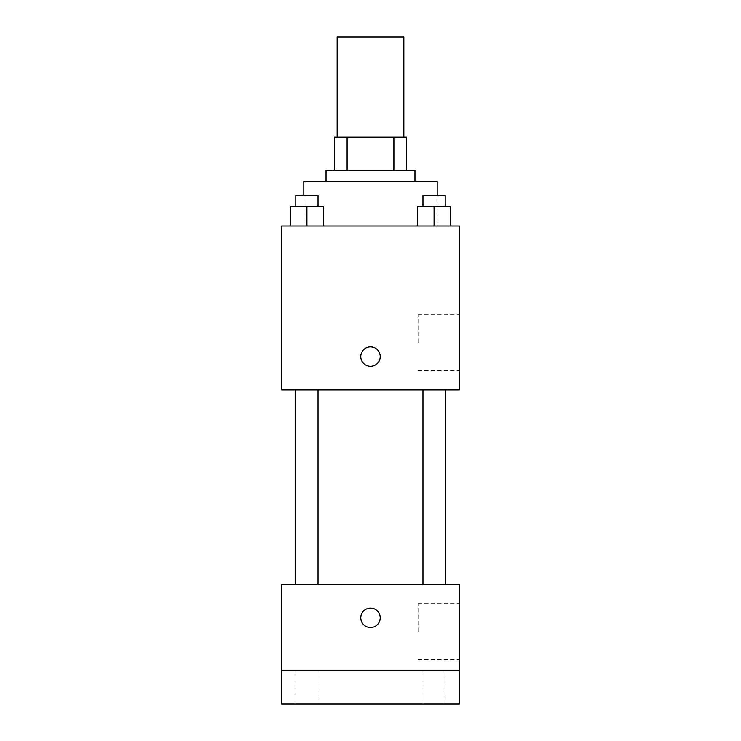 <?xml version="1.0" encoding="UTF-8"?>
<svg xmlns="http://www.w3.org/2000/svg" width="741" height="741" viewBox="0 0 741 741"><rect width="100%" height="100%" fill="white"/><g stroke="black" fill="none" stroke-linecap="round" stroke-linejoin="round"><path stroke-width="0.56" stroke-dasharray="3.71 2.78" d="M337.155 37.05L403.845 37.05M370.5 137.085L337.155 137.085L370.5 137.085M393.897 170.43L393.897 137.085L406.624 137.085L406.624 170.43L347.103 170.43L406.624 170.43M393.897 137.085L334.376 137.085M347.103 170.43L334.376 170.43L347.103 170.43L347.103 137.085M414.96 170.43L326.04 170.43M326.04 181.545L414.96 181.545L326.04 181.545M303.81 181.545L437.19 181.545M370.5 226.005L303.81 226.005L370.5 226.005M290.25 226.005L323.595 226.005L290.25 226.005L323.595 226.005L290.25 226.005L323.595 226.005L306.922 226.005L306.922 206.554L290.25 206.554L318.037 206.554L290.25 206.554L290.25 226.005L306.922 226.005L290.25 226.005L290.25 206.554L290.25 226.005L323.595 226.005L306.922 226.005L306.922 206.554L323.595 206.554L295.807 206.554L323.595 206.554L323.595 226.005L323.595 206.554M417.405 226.005L450.75 226.005L417.405 226.005L450.75 226.005L417.405 226.005L450.75 226.005L434.078 226.005L434.078 206.554L417.405 206.554L445.193 206.554L417.405 206.554L417.405 226.005L434.078 226.005L417.405 226.005L417.405 206.554L417.405 226.005L450.75 226.005L434.078 226.005L434.078 206.554L450.75 206.554L422.963 206.554L450.75 206.554L450.75 226.005L450.75 206.554M459.42 226.005L281.58 226.005L281.58 389.951L459.42 389.951L459.42 226.005M281.58 356.606L281.58 366.332L281.589 356.606M370.5 389.951L295.363 389.951L370.5 389.951M434.078 389.951L422.963 389.951L434.078 389.951M306.922 389.951L295.807 389.951L306.922 389.951M459.42 342.713L459.42 314.832L459.42 342.713M370.5 346.881A9.726 9.726 0 0 0 362.08 361.469A9.726 9.726 0 0 0 378.92 361.469A9.726 9.726 0 0 0 370.5 346.881A9.726 9.726 0 0 0 362.08 361.469A9.726 9.726 0 0 0 378.92 361.469A9.726 9.726 0 0 0 370.5 346.881M370.5 366.332A9.726 9.726 0 0 1 362.08 351.743A9.726 9.726 0 0 1 378.92 351.743A9.726 9.726 0 0 1 370.5 366.332M418.072 342.713L418.072 314.832L418.072 342.713M370.5 584.464L295.363 584.464L370.5 584.464M434.078 584.464L422.963 584.464L434.078 584.464M306.922 584.464L295.807 584.464L306.922 584.464M459.42 584.464L281.58 584.464L281.58 670.605L459.42 670.605L459.42 584.464M459.42 670.605L459.42 703.95L281.58 703.95L281.58 670.605L459.42 670.605L281.58 670.605M281.58 617.809L281.58 627.534L281.589 617.809M459.42 631.702L459.42 603.822L459.42 631.702M370.5 608.083A9.726 9.726 0 0 0 362.08 622.672A9.726 9.726 0 0 0 378.92 622.672A9.726 9.726 0 0 0 370.5 608.083A9.726 9.726 0 0 0 362.08 622.672A9.726 9.726 0 0 0 378.92 622.672A9.726 9.726 0 0 0 370.5 608.083M370.5 627.534A9.726 9.726 0 0 1 362.08 612.946A9.726 9.726 0 0 1 378.92 612.946A9.726 9.726 0 0 1 370.5 627.534M418.072 631.702L418.072 603.822L418.072 631.702M318.037 670.605L295.807 670.605L318.037 670.605L295.807 670.605L318.037 670.605L318.037 703.95L295.807 703.95L318.037 703.95L295.807 703.95L318.037 703.95L318.037 670.605M445.193 670.605L422.963 670.605L445.193 670.605L422.963 670.605L445.193 670.605L445.193 703.95L422.963 703.95L445.193 703.95L422.963 703.95L445.193 703.95L445.193 670.605M422.963 206.554L422.963 195.439L445.193 195.439L422.963 195.439L445.193 195.439L445.193 206.554M434.078 226.005L434.078 206.554M295.807 206.554L295.807 195.439L318.037 195.439L295.807 195.439L318.037 195.439L318.037 206.554M306.922 226.005L306.922 206.554M437.19 226.005L437.19 195.439M303.81 226.005L303.81 195.439M418.072 370.593L459.42 370.593M418.072 314.832L459.42 314.832M318.037 584.464L318.037 389.951M295.807 584.464L295.807 389.951M445.193 584.464L445.193 389.951M422.963 584.464L422.963 389.951M418.072 659.583L459.42 659.583M418.072 603.822L459.42 603.822M295.807 670.605L295.807 703.95L295.807 670.605M422.963 670.605L422.963 703.95L422.963 670.605"/><path stroke-width="1.11" d="M403.845 137.085L403.845 37.05L337.155 37.05L337.155 137.085M347.103 170.43L347.103 137.085L334.376 137.085L334.376 170.43L334.376 137.085M347.103 137.085L406.624 137.085L406.624 170.43M393.897 170.43L393.897 137.085M326.04 181.545L326.04 170.43L414.96 170.43L414.96 181.545M437.19 195.439L437.19 181.545L303.81 181.545L303.81 195.439M281.58 226.005L459.42 226.005L459.42 389.951L281.58 389.951L281.58 226.005M370.5 366.332A9.726 9.726 0 0 1 362.08 351.743A9.726 9.726 0 0 1 378.92 351.743A9.726 9.726 0 0 1 370.5 366.332M281.58 584.464L459.42 584.464L459.42 703.95L281.58 703.95L281.58 584.464M370.5 627.534A9.726 9.726 0 0 1 362.08 612.946A9.726 9.726 0 0 1 378.92 612.946A9.726 9.726 0 0 1 370.5 627.534M281.58 670.605L459.42 670.605M417.405 226.005L417.405 206.554L450.75 206.554L450.75 226.005L450.75 206.554M434.078 226.005L434.078 206.554M445.193 206.554L445.193 195.439L422.963 195.439L422.963 206.554M290.25 226.005L290.25 206.554L323.595 206.554L323.595 226.005L323.595 206.554M306.922 226.005L306.922 206.554M318.037 206.554L318.037 195.439L295.807 195.439L295.807 206.554M445.637 584.464L445.637 389.951M295.363 584.464L295.363 389.951M422.963 389.951L422.963 584.464M445.193 389.951L445.193 584.464M318.037 584.464L318.037 389.951M295.807 584.464L295.807 389.951"/></g></svg>
